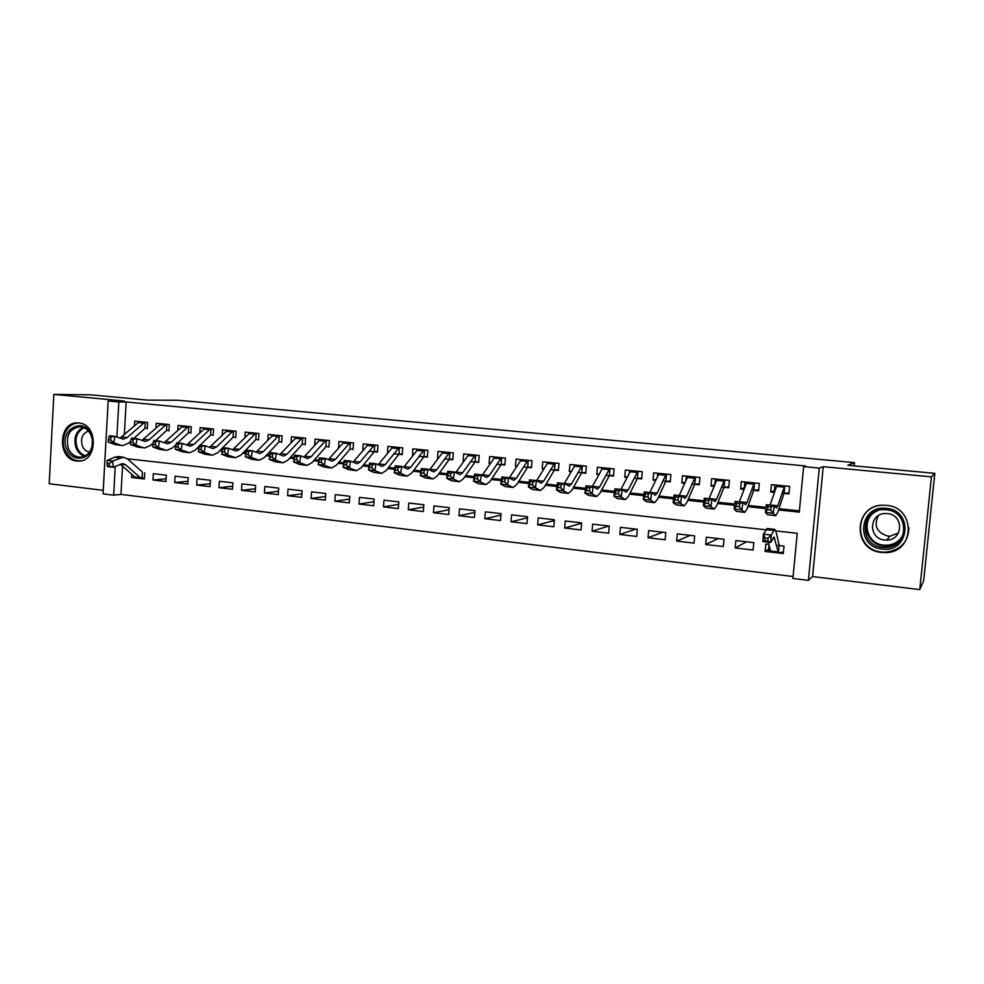 <?xml version="1.0" encoding="UTF-8"?>
<svg xmlns="http://www.w3.org/2000/svg" width="984" height="984" viewBox="0 0 984 984"><rect width="100%" height="100%" fill="white"/><g stroke="black" fill="none" stroke-linecap="round" stroke-linejoin="round"><path stroke-width="1.48" d="M76.777 460.992L77.785 461.066C97.674 462.837 98.769 424.079 78.806 423.022L78.29 422.972C58.241 420.844 56.764 459.651 76.777 460.992M881.664 552.442L885.625 552.577C915.169 552.713 916.006 507.117 886.412 505.37L884.333 505.235C853.915 503.476 851.357 550.179 881.664 552.442M122.557 466.219L120.97 494.411L113.652 495.161L103.049 493.857L108.166 400.955L118.843 401.964L116.887 437.068M854.198 465.863L854.518 462.628L178.485 400.279L147.538 400.119L90.319 394.793L53.837 394.399L49.2 483.759L103.246 490.327M854.518 462.628L847.851 465.272L934.8 473.353L923.681 580.695L919.769 589.601L931.43 476.859L823.239 466.687L819.278 468.077L808.405 580.375L792.907 578.469L797.237 533.291L775.884 530.917M823.239 466.687L812.575 576.562L919.769 589.601M812.575 576.562L808.405 580.375M120.97 494.411L793.092 576.513M934.8 473.353L931.43 476.859M147.256 428.716L147.612 422.407L134.734 421.127L134.488 425.617M168.94 430.918L169.31 424.571L156.259 423.268L155.989 427.917M190.896 433.144L191.277 426.761L178.067 425.445L177.772 430.266M213.147 435.408L213.54 428.987L200.146 427.646L199.85 432.64M235.693 437.696L236.098 431.226L222.532 429.873L222.212 435.063M258.534 440.02L258.952 433.513L245.2 432.136L244.868 437.536M281.682 442.369L282.113 435.814L268.177 434.424L267.82 440.045M305.151 444.756L305.594 438.163L291.461 436.748L291.079 442.615M328.927 447.166L329.382 440.537L315.064 439.098L314.659 445.223M353.035 449.614L353.502 442.935L338.988 441.484L338.545 447.892M368.938 451.238L377.475 452.099L377.942 445.371L363.231 443.907L362.764 450.611M393.797 453.759L402.247 454.62L402.739 447.843L387.819 446.355L387.548 453.12M418.999 456.318L427.363 457.166L427.868 450.352L412.751 448.839L412.665 455.678M444.559 458.913L452.837 459.762L453.353 452.886L438.015 451.361L437.511 458.2L438.138 458.261M470.487 461.545L478.667 462.382L479.196 455.469L463.648 453.919L463.132 460.807L463.968 460.893M496.785 464.227L504.866 465.038L505.419 458.077L489.638 456.502L489.109 463.439L490.18 463.55M523.463 466.933L531.446 467.744L532.012 460.733L516.01 459.134L515.456 466.121L516.748 466.256M550.523 469.675L558.408 470.487L558.986 463.415L542.75 461.803L542.184 468.839L543.721 468.987M577.977 472.468L585.763 473.255L586.353 466.145L569.884 464.509L569.306 471.594L571.077 471.767M605.849 475.297L613.512 476.084L614.127 468.913L597.411 467.252L596.808 474.386L598.838 474.583M634.126 478.175L641.679 478.937L642.306 471.73L625.344 470.032L624.729 477.215L627.017 477.449M662.822 481.09L670.264 481.84L670.904 474.571L653.696 472.861L653.056 480.094L655.602 480.352M691.961 484.054L699.267 484.792L699.931 477.474L682.466 475.727L681.814 483.021L684.63 483.304M721.53 487.055L728.726 487.781L729.402 480.413L711.666 478.642L711.001 485.985L714.101 486.293M751.567 490.106L758.615 490.819L759.316 483.39L741.309 481.594L740.632 488.987L744.015 489.331M768.615 549.256L765.121 551.434L783.301 553.549L784.002 546.12L776.413 545.247M746.536 541.815L735.183 547.94L753.092 550.031L753.781 542.651L735.86 540.585L735.183 547.94M718.209 538.568L705.7 544.496L723.338 546.551L724.003 539.232L706.364 537.202L705.7 544.496M690.301 535.357L676.648 541.102L694.028 543.131L694.679 535.862L677.299 533.869L676.648 541.102M662.786 532.196L648.038 537.768L665.147 539.761L665.787 532.541L648.665 530.573L648.038 537.768M635.652 529.084L619.834 534.472L636.709 536.44L637.324 529.281L620.449 527.338L619.834 534.472M608.899 526.01L592.048 531.237L608.666 533.168L609.268 526.059L592.639 524.152L592.048 531.237M581.606 523.242L564.656 528.039L581.04 529.946L581.63 522.885L565.234 521.003L564.656 528.039M554.324 520.561L537.658 524.89L553.82 526.772L554.386 519.749L538.223 517.904L537.658 524.89M527.436 517.855L511.053 521.778L526.969 523.636L527.535 516.674L511.606 514.841L511.053 521.778M500.942 515.149L484.817 518.716L500.512 520.548L501.053 513.636L485.358 511.828L484.817 518.716M474.817 512.443L458.95 515.702L474.423 517.51L474.952 510.634L459.479 508.863L458.95 515.702M449.073 509.749L433.452 512.726L448.704 514.509L449.221 507.683L433.956 505.924L433.452 512.726M423.673 507.055L408.298 509.786L423.341 511.545L423.846 504.767L408.791 503.033L408.298 509.786M398.643 504.386L383.489 506.895L398.336 508.63L398.815 501.889L383.969 500.192L383.489 506.895M373.945 501.729L359.025 504.042L373.662 505.751L374.141 499.06L359.492 497.375L359.025 504.042M349.591 499.085L334.88 501.225L349.332 502.91L349.787 496.268L335.335 494.608L334.88 501.225M325.569 496.465L311.079 498.445L325.323 500.106L325.766 493.501L311.522 491.865L311.079 498.445M301.867 493.87L287.586 495.702L301.645 497.338L302.076 490.782L288.017 489.171L287.586 495.702M278.484 491.299L264.401 492.996L278.275 494.62L278.693 488.101L264.819 486.514L264.401 492.996M255.422 488.753L241.523 490.327L255.213 491.926L255.631 485.456L241.929 483.882L241.523 490.327M232.655 486.231L218.952 487.695L232.458 489.269L232.864 482.837L219.346 481.287L218.952 487.695M210.182 483.734L196.677 485.087L210.01 486.649L210.404 480.266L197.058 478.728L196.677 485.087M188.005 481.262L174.685 482.529L187.846 484.067L188.227 477.72L175.054 476.207L174.685 482.529M166.124 478.827L152.975 479.995L165.964 481.508L166.333 475.198L153.332 473.71L152.975 479.995M768.762 544.361L765.81 544.029L765.121 551.434M144.722 472.726L144.365 478.987L131.536 477.486L131.733 474.226M778.516 509.933L799.266 512.135L803.633 466.601L805.601 465.973L126.161 401.976L124.328 434.682M197.981 447.376L199.039 447.486M220.687 449.774L222.396 449.959M243.688 452.197L246.049 452.456M267.008 454.657L269.997 454.977M290.649 457.154L294.277 457.535M314.609 459.688L318.902 460.143M338.902 462.246L343.871 462.775M363.526 464.854L369.197 465.444M388.508 467.486L394.892 468.163M413.833 470.155L420.955 470.918M439.528 472.873L447.4 473.71M465.58 475.616L474.239 476.539M492.012 478.409L501.471 479.417M518.826 481.238L529.109 482.332M546.034 484.116L557.165 485.284M573.647 487.031L585.652 488.298M601.667 489.983L614.569 491.348M630.104 492.984L643.93 494.448M658.972 496.034L673.745 497.596M688.271 499.134L704.027 500.794M718.025 502.271L734.79 504.042M748.246 505.456L766.032 507.338M778.922 508.703L799.389 510.856M782.059 493.205L788.971 493.906L789.685 486.416L771.407 484.595L770.706 492.049L774.383 492.418M108.166 400.955L124.255 401.017L53.837 394.399M126.161 401.976L118.843 401.964M803.633 466.601L819.278 468.077M115.263 466.379L113.652 495.161M765.835 529.798L127.403 458.79M152.422 443.649L153.061 443.71M174.549 445.986L175.804 446.121M196.972 448.36L198.842 448.556M219.69 450.77L222.212 451.029M242.728 453.206L245.865 453.538M266.061 455.678L269.8 456.072M289.726 458.175L294.093 458.642M313.699 460.721L318.705 461.25M338.016 463.292L343.687 463.894M362.678 465.899L369.012 466.576M387.671 468.556L394.707 469.294M413.022 471.238L420.771 472.049M438.741 473.956L447.228 474.854M464.817 476.723L474.067 477.695M491.287 479.516L501.299 480.586M518.125 482.357L528.937 483.513M545.357 485.247L556.993 486.477M572.995 488.175L585.48 489.491M601.052 491.139L614.397 492.553M629.514 494.152L643.757 495.665M658.419 497.215L673.573 498.827M687.755 500.327L703.855 502.024M717.545 503.476L734.617 505.284M747.791 506.674L765.872 508.593M774.137 490.745L770.706 492.049M135.14 477.191L131.536 477.486M744.248 487.818L740.632 488.987M714.655 484.952L711.001 485.985M685.122 482.209L681.814 483.021M656.045 479.454L653.056 480.094M627.398 476.699L624.729 477.215M599.17 473.981L596.808 474.386M571.372 471.262L569.306 471.594M543.967 468.581L542.184 468.839M516.957 465.924L515.456 466.121M490.339 463.304L489.109 463.439M464.104 460.697L463.132 460.807M438.237 458.126L437.511 458.2M774.629 491.717L774.679 484.928M789.057 493.033L784.556 493.168M784.629 485.911L777.84 505.788L776.524 508.052L774.26 505.518L773.289 513.193L775.736 515.727L777.729 512.283L783.953 493.55M777.028 485.161L770.041 505.075M770.693 510.019L773.289 513.193L765.392 512.356L766.376 504.681L774.26 505.518L771.087 506.932L767.914 506.6L767.532 509.687L770.693 510.019L771.087 506.932M767.532 509.687L765.392 512.356L767.372 514.632L775.466 515.702M784.051 493.316L784.752 485.924M766.376 504.681L767.914 506.6M768.984 545.308L768.504 550.425L770.632 551.63M783.424 552.184L778.418 552.602L774.014 537.03L770.779 542.418L762.908 541.52L763.35 534.152L767.286 528.543M764.875 537.879L764.703 540.831L767.852 541.188L768.037 538.236L764.875 537.879L763.35 534.152L771.222 535.038L774.789 529.367L775.946 531.163L779.082 544.939M778.319 552.577L770.829 551.704L768.209 542.135M778.418 552.602L779.094 545.554M768.037 538.236L771.222 535.038L770.779 542.418L767.852 541.188M764.703 540.831L762.908 541.52M886.276 508.384C913.939 510.216 909.524 553.192 882.168 549.047C854.862 546.944 859.044 504.657 886.276 508.384M882.439 547.399L885.465 547.522C909.142 547.756 909.942 511.213 886.24 509.786L884.419 509.675C860.188 508.396 858.282 545.628 882.439 547.399M898.515 532.934L889.979 536.194L888.035 536.12C876.756 532.652 873.534 525.813 878.38 515.628M884.69 540.019L886.682 540.093C903.374 540.351 904.038 514.644 887.359 513.611L885.957 513.537C868.995 512.75 867.765 538.814 884.69 540.019M882.586 505.259C853.571 505.678 852.956 549.958 881.861 552.049L885.797 552.196C900.532 550.228 908.244 542.098 908.933 527.83M889.954 546.87L891.393 546.428M91.377 435.026L92.607 439.504L92.508 445.813C90.454 460.66 71.66 462.738 66.691 448.876C58.265 430.143 84.009 415.457 91.377 435.026M68.351 448.323C70.786 453.772 74.563 456.711 79.679 457.179C86.223 456.896 90.417 453.009 92.238 445.494L92.324 439.663L91.192 435.518C88.781 430.18 85.079 427.24 80.085 426.712C69.372 428.544 65.461 435.752 68.351 448.323M88.412 431.004C82.336 433.6 80.331 438.606 82.373 446.01C83.886 449.467 86.26 451.508 89.47 452.136M79.15 423.058C67.81 422.148 59.52 437.868 64.882 449.885C67.908 456.65 72.607 460.315 78.966 460.869L81.045 460.783M744.322 488.519L744.79 481.939M758.701 489.983L754.347 490.106M754.384 482.898L746.967 502.553L745.515 504.78L742.895 502.221L741.899 509.847L744.728 512.393L746.942 509.011L753.732 490.487M746.893 482.148L739.291 501.84M739.267 506.686L741.899 509.847L734.138 509.011L735.134 501.409L742.895 502.221L739.673 503.623L736.561 503.304L736.155 506.354L739.267 506.686L739.673 503.623M736.155 506.354L734.138 509.011L736.401 511.311L744.421 512.369M753.83 490.241L754.519 482.91M735.134 501.409L736.561 503.304M714.851 484.472L715.343 479.011M728.8 486.982L724.593 487.08M724.581 479.934L716.573 499.368L714.974 501.557L712.022 498.986L711.014 506.539L714.199 509.122L716.623 505.776L723.953 487.461M717.201 479.196L709.009 498.667M708.345 503.402L711.014 506.539L703.363 505.727L704.372 498.187L712.022 498.986L708.751 500.376L705.688 500.044L705.282 503.082L708.345 503.402L708.751 500.376M705.282 503.082L703.363 505.727L705.922 508.039L713.855 509.085M724.064 487.228L724.741 479.946M704.372 498.187L705.688 500.044M685.959 480.315L686.34 476.121M699.341 484.03L695.282 484.103M695.233 477.006L686.635 496.219L684.901 498.384L681.617 495.801L680.608 503.291L684.151 505.887L686.77 502.603L694.63 484.472M687.964 476.281L679.181 495.542M677.902 500.167L680.608 503.291L673.081 502.492L674.101 495.001L681.617 495.801L678.308 497.166L675.295 496.846L674.889 499.847L677.902 500.167L678.308 497.166M674.889 499.847L673.081 502.492L675.897 504.817L683.769 505.85M694.753 484.251L695.393 477.019M674.101 495.001L675.295 496.846M657.472 476.453L657.755 473.267M670.325 481.114L666.402 481.176M666.316 474.116L657.152 493.132L655.295 495.259L651.691 492.652L650.67 500.093L654.544 502.713L657.361 499.466L665.737 481.545M659.157 473.402L649.809 492.455M647.927 496.994L650.67 500.093L643.253 499.306L644.286 491.877L651.691 492.652L648.345 494.005L645.369 493.697L644.963 496.674L647.927 496.994L648.345 494.005M644.963 496.674L643.253 499.306L646.34 501.643L654.126 502.664M665.873 481.311L666.5 474.14M644.286 491.877L645.369 493.697M629.391 472.812L629.588 470.463M641.74 478.236L637.964 478.286M637.829 471.274L628.124 490.094L626.131 492.184L622.22 489.565L621.187 496.945L625.394 499.577L628.407 496.391L637.275 478.642M630.769 470.573L620.879 489.429M618.419 493.857L621.187 496.945L613.881 496.17L614.926 488.802L622.22 489.565L618.838 490.905L615.91 490.598L615.492 493.55L618.419 493.857L618.838 490.905M615.492 493.55L613.881 496.17L617.226 498.519L624.938 499.528M637.411 478.421L638.026 471.299M614.926 488.802L615.91 490.598M601.691 469.356L601.827 467.695M613.573 475.407L609.92 475.444M609.76 468.482L599.514 487.092L597.399 489.159L593.204 486.526L592.147 493.845L596.673 496.489L599.871 493.353L609.219 475.801M602.798 467.794L592.38 486.44M589.354 490.77L592.147 493.845L584.963 493.07L586.009 485.764L593.204 486.526L589.773 487.843L586.894 487.535L586.464 490.475L589.354 490.77L589.773 487.843M586.464 490.475L584.963 493.07L588.555 495.444L596.193 496.44M609.367 475.579L609.969 468.507M586.009 485.764L586.894 487.535M574.385 466.047L574.471 464.965M585.812 472.615L582.294 472.64M582.085 465.727L571.335 484.14L569.109 486.17L564.619 483.525L563.549 490.795L568.383 493.451L571.765 490.352L581.581 472.984M575.234 465.038L564.312 483.488M560.72 487.744L563.549 490.795L556.477 490.032L557.534 482.787L564.619 483.525L561.151 484.829L558.309 484.534L557.891 487.437L560.72 487.744L561.151 484.829M557.891 487.437L556.477 490.032L560.302 492.406L567.879 493.402M581.728 472.763L582.307 465.739M557.534 482.787L558.309 484.534M547.448 462.935L547.51 462.271M558.457 469.86L555.062 469.872M554.828 463.009L543.574 481.225L541.225 483.23L536.464 480.573L535.382 487.781L540.524 490.462L544.066 487.4L554.336 470.217M548.063 462.332L536.6 480.659M532.529 484.743L535.382 487.781L528.408 487.031L529.49 479.835L536.464 480.573L532.959 481.853L530.167 481.57L529.736 484.448L532.529 484.743L532.959 481.853M529.736 484.448L528.408 487.031L532.479 489.417L539.982 490.401M554.496 469.995L555.062 463.034M529.49 479.835L530.167 481.57M531.495 467.142L528.223 467.154M527.953 460.327L516.219 478.359L513.759 480.34L508.716 477.658L507.633 484.817L513.058 487.511L516.784 484.497L527.473 467.486M521.286 459.663L509.232 477.953M504.755 481.803L507.633 484.817L500.758 484.079L501.852 476.945L508.716 477.658L505.186 478.937L502.43 478.642L502 481.508L504.755 481.803L505.186 478.937M502 481.508L500.758 484.079L505.063 486.477L512.492 487.449M527.645 467.277L528.199 460.352M501.852 476.945L502.43 478.642M504.915 464.46L501.766 464.46M501.459 457.683L489.257 475.53L486.686 477.486L481.385 474.792L480.29 481.889L485.998 484.608L489.884 481.631L501.004 464.805M494.891 457.031L482.258 475.272M477.388 478.901L480.29 481.889L473.525 481.164L474.62 474.091L481.385 474.792L477.83 476.047L475.112 475.764L474.669 478.605L477.388 478.901L477.83 476.047M474.669 478.605L473.525 481.164L478.039 483.574L485.395 484.546M501.176 464.583L501.717 457.708M474.62 474.091L475.112 475.764M478.716 461.816L475.678 461.816M475.333 455.075L462.689 472.738L460.008 474.669L454.46 471.976L453.353 479.011L459.331 481.742L463.378 478.814L474.903 462.148M468.864 454.436L455.666 472.615M450.426 476.035L453.353 479.011L446.687 478.298L447.781 471.274L454.46 471.976L450.869 473.218L448.187 472.935L447.745 475.752L450.426 476.035L450.869 473.218M447.745 475.752L446.687 478.298L451.41 480.709L458.704 481.68M475.075 461.939L475.604 455.112M447.781 471.274L448.187 472.935M452.874 459.208L449.959 459.208M449.577 452.517L436.49 469.995L433.71 471.889L427.917 469.183L426.81 476.182L433.046 478.925L437.24 476.035L449.171 459.528M443.194 451.877L429.454 469.971M423.846 473.218L426.81 476.182L420.229 475.481L421.349 468.495L427.917 469.183L424.301 470.413L421.656 470.131L421.213 472.935L423.846 473.218L424.301 470.413M421.213 472.935L420.229 475.481L425.162 477.892L432.394 478.851M449.356 459.319L449.86 452.542M421.349 468.495L421.656 470.131M427.4 456.637L424.596 456.625M424.178 449.983L410.672 467.289L407.794 469.159L401.767 466.441L400.636 473.378L407.13 476.133L411.484 473.292L423.784 456.957M417.892 449.356L403.624 467.363M397.659 470.438L400.636 473.378L394.154 472.689L395.285 465.764L401.767 466.441L398.114 467.658L395.507 467.388L395.064 470.155L397.659 470.438L398.114 467.658M395.064 470.155L394.154 472.689L399.283 475.124L406.453 476.059M423.981 456.748L424.473 450.008M395.285 465.764L395.507 467.388M402.284 454.104L399.578 454.091M399.135 447.486L385.211 464.62L382.247 466.465L375.974 463.735L374.855 470.623L381.583 473.39L386.085 470.586L398.766 454.411M392.936 446.871L378.151 464.768M371.854 467.695L374.855 470.623L368.459 469.946L369.59 463.07L375.974 463.735L372.296 464.94L369.738 464.669L369.283 467.425L371.854 467.695L372.296 464.94M369.283 467.425L368.459 469.946L373.785 472.382L380.882 473.316M398.963 454.202L399.442 447.511M369.59 463.07L369.738 464.669M377.499 451.607L374.904 451.582M374.437 445.026L360.107 461.988L357.057 463.808L350.562 461.078L349.431 467.917L356.405 470.684L361.03 467.917L374.08 451.902M368.311 444.411L353.035 462.209M346.405 465.002L349.431 467.917L343.121 467.24L344.265 460.414L350.562 461.078L346.86 462.259L344.338 461.988L343.883 464.731L346.405 465.002L346.86 462.259M343.883 464.731L343.121 467.24L348.631 469.675L355.679 470.61M374.277 451.693L374.756 445.051M344.265 460.414L344.338 461.988M353.072 449.134L350.575 449.11M350.07 442.591L335.359 459.393L332.211 461.188L325.507 458.446L324.363 465.235L331.571 468.015L336.331 465.284L349.726 449.43M344.031 441.988L328.275 459.676M321.313 462.332L324.363 465.235L318.152 464.571L319.296 457.794L325.507 458.446L321.78 459.614L319.283 459.356L318.828 462.074L321.313 462.332L321.78 459.614M318.828 462.074L318.152 464.571L323.847 467.019L330.821 467.941M349.935 449.221L350.402 442.628M319.296 457.794L319.283 459.356M328.963 446.699L326.565 446.674M326.036 440.192L310.956 456.834L307.709 458.606L300.797 455.85L299.653 462.591L307.082 465.395L311.977 462.689L325.716 446.982M320.083 439.602L303.847 457.179M296.59 459.712L299.653 462.591L293.527 461.939L294.671 455.211L300.797 455.85L294.597 456.748L294.13 459.454L296.59 459.712L297.045 457.007M294.13 459.454L293.527 461.939L299.394 464.399L306.307 465.309M325.925 446.785L326.368 440.229M294.671 455.211L294.597 456.748M305.175 444.301L302.887 444.276M302.322 437.831L286.873 454.313L283.552 456.059L276.43 453.304L275.274 459.995L282.925 462.8L287.955 460.131L302.014 444.583M296.442 437.253L279.751 454.694M272.199 457.117L275.274 459.995L269.235 459.344L270.403 452.665L276.43 453.304L270.243 454.19L269.776 456.871L272.199 457.117L272.666 454.448M269.776 456.871L269.235 459.344L275.274 461.803L282.137 462.714M302.236 444.387L302.666 437.868M270.403 452.665L270.243 454.19M281.719 441.927L279.517 441.902M278.927 435.506L263.134 451.816L259.727 453.55L252.408 450.783L251.24 457.425L259.112 460.241L264.253 457.609L278.644 442.197M273.134 434.928L256 452.246M248.14 454.571L251.24 457.425L245.287 456.785L246.455 450.155L252.408 450.783L246.221 451.656L245.754 454.313L248.14 454.571L248.608 451.914M245.754 454.313L245.287 456.785L251.486 459.257L258.288 460.143M278.866 442.013L279.284 435.531M246.455 450.155L246.221 451.656M258.558 439.59L256.455 439.565M255.84 433.206L239.702 449.356L236.222 451.066L228.718 448.298L227.538 454.891L235.607 457.708L240.883 455.125L255.569 439.86M250.12 432.628L232.556 449.836M222.544 449.159L222.839 447.683L228.718 448.298L222.544 449.159L222.077 451.804L224.426 452.05L224.893 449.417M224.426 452.05L227.538 454.891L221.671 454.264L228.03 456.736L234.77 457.622M255.803 439.663L256.209 433.231M221.671 454.264L222.077 451.804M235.717 437.29L233.7 437.253M233.06 430.93L216.591 446.933L213.036 448.618L205.336 445.838L204.168 452.394L212.433 455.223L217.821 452.665L232.802 437.548M227.415 430.365L209.432 447.437M199.186 446.699L199.543 445.235L205.336 445.838L199.186 446.699L198.707 449.331L201.031 449.577L201.499 446.945M201.031 449.577L204.168 452.394L198.362 451.767L204.881 454.251L211.572 455.137M233.036 437.351L233.442 430.967M198.362 451.767L198.707 449.331M213.171 435.002L211.24 434.977M210.588 428.692L193.787 444.547L190.158 446.207L182.286 443.427L181.105 449.922L189.555 452.763L195.053 450.242L199.346 446.035M205.004 428.126L186.616 445.076M176.136 444.276L176.567 442.825L182.286 443.427L176.136 444.276L175.669 446.884L177.956 447.117L178.424 444.522M177.956 447.117L181.105 449.922L175.386 449.319L182.052 451.791L188.682 452.677M200.096 445.297L210.342 435.26M210.576 435.076L210.97 428.729M175.386 449.319L175.669 446.884M190.921 432.751L189.076 432.726M188.399 426.478L171.29 442.185L167.588 443.833L159.531 441.041L158.35 447.499L165.127 449.983L166.997 450.34L172.606 447.843L176.099 444.51M182.889 425.924L164.094 442.751M153.406 441.877L153.898 440.451L159.531 441.041L153.406 441.877L152.926 444.473L155.189 444.707L155.669 442.123M155.189 444.707L158.35 447.499L152.704 446.896L159.519 449.381L166.099 450.242M177.735 442.948L188.165 433.009M188.411 432.825L188.78 426.515M152.704 446.896L152.926 444.473M168.953 430.537L167.194 430.5M166.493 424.288L149.088 439.86L145.312 441.484L137.096 438.692L135.903 445.1L142.815 447.585L144.734 447.954L150.441 445.481L153.209 442.911M161.056 423.747L141.88 440.438M130.97 439.516L131.524 438.101L137.096 438.692L130.97 439.516L130.491 442.087L132.729 442.32L133.209 439.75M132.729 442.32L135.903 445.1L130.331 444.51L137.293 446.994L143.812 447.855M155.669 440.635L166.271 430.783M166.517 430.598L166.886 424.338M130.331 444.51L130.491 442.087M147.28 428.347L145.595 428.311M144.869 422.136L127.17 437.56L123.332 439.159L114.944 436.367L113.75 442.726L120.811 445.223L122.754 445.592L128.572 443.157L130.651 441.275M139.507 421.607L119.95 438.163M108.843 437.191L109.458 435.789L114.944 436.367L108.843 437.191L108.363 439.737L110.565 439.971L111.044 437.425M110.565 439.971L113.75 442.726L108.252 442.148L115.349 444.633L121.819 445.494M133.885 438.347L144.66 428.594M144.919 428.409L145.275 422.173M108.252 442.148L108.363 439.737M144.402 478.409L140.208 477.584L125.632 464.78L122.729 463.55L113.234 467.289L107.748 466.662L107.256 465.863L109.458 466.108L109.249 463.599L107.059 463.353L107.256 465.863M141.708 478.347L134.87 476.969L120.208 464.165L125.632 464.78M107.059 463.353L107.244 460.414L114.648 457.166L118.756 456.637M107.244 460.414L112.73 461.029L123.258 457.142L127.674 459.024L142.188 471.914M142.053 478.396L142.397 472.455M109.249 463.599L112.73 461.029L113.234 467.289L109.458 466.108M777.84 505.788L770.078 504.976M775.183 515.481L767.372 514.632M784.088 487.129L776.462 486.367M773.19 538.014L774.777 538.187M765.97 529.577L773.768 530.438M770.361 550.954L777.95 551.839M901.172 539.011C897.42 543.377 892.586 545.726 886.658 546.046L883.669 545.923C867.716 544.779 860.041 523.82 871.849 513.783M877.63 510.721C860.569 517.24 865.366 543.955 883.841 545.185C893.46 545.64 900.102 541.618 903.755 533.144M84.501 456.244C80.688 454.94 77.884 452.173 76.063 447.966C73.259 438.495 75.584 431.607 83.05 427.314M84.046 427.72C76.74 431.816 74.44 438.495 77.158 447.72C78.941 451.853 81.709 454.534 85.448 455.764M746.967 502.553L739.328 501.754M744.101 512.135L736.401 511.311M753.781 484.103L746.278 483.353M716.573 499.368L709.046 498.568M713.498 508.851L705.922 508.039M723.929 481.114L716.536 480.377M686.635 496.219L679.218 495.444M683.363 505.616L675.897 504.817M694.519 478.175L687.238 477.449M657.152 493.132L649.858 492.369M653.684 502.43L646.34 501.643M665.553 475.284L658.382 474.559M628.124 490.094L620.929 489.331M624.471 499.294L617.226 498.519M637.017 472.431L629.944 471.717M599.514 487.092L592.429 486.342M595.689 496.207L588.555 495.444M608.899 469.614L601.925 468.913M571.335 484.14L564.361 483.402M567.325 493.156L560.302 492.406M581.187 466.846L574.324 466.158M543.574 481.225L536.698 480.499M539.392 490.155L532.479 489.417M553.869 464.116L547.104 463.439M516.219 478.359L509.441 477.646M511.877 487.203L505.063 486.477M526.957 461.422L520.278 460.746M489.257 475.53L482.578 474.829M484.755 484.3L478.039 483.574M500.413 458.765L493.845 458.101M462.689 472.738L456.096 472.049M458.027 481.422L451.41 480.709M474.251 456.146L467.769 455.494M436.49 469.995L429.996 469.319M431.693 478.593L425.162 477.892M448.458 453.562L442.062 452.923M410.672 467.289L404.276 466.613M405.728 475.813L399.283 475.124M423.022 451.029L416.724 450.389M385.211 464.62L378.901 463.956M380.132 473.058L373.785 472.382M397.942 448.519L391.73 447.892M360.107 461.988L353.896 461.336M354.892 470.352L348.631 469.675M373.207 446.047L367.069 445.432M335.359 459.393L329.222 458.753M330.009 467.683L323.847 467.019M348.803 443.599L342.752 442.997M310.956 456.834L304.905 456.195M305.471 465.051L299.394 464.399M324.732 441.189L318.767 440.598M286.873 454.313L280.907 453.686M281.276 462.443L275.274 461.803M300.993 438.815L295.102 438.237M263.134 451.816L257.242 451.201M257.402 459.885L251.486 459.257M277.562 436.478L271.756 435.9M239.702 449.356L233.897 448.753M233.86 457.363L228.03 456.736M254.45 434.165L248.718 433.587M216.591 446.933L210.859 446.342M210.637 454.866L204.881 454.251M231.634 431.89L225.988 431.324M193.787 444.547L188.141 443.956M187.735 452.406L182.052 451.791M209.125 429.627L203.54 429.073M171.29 442.185L165.706 441.607M165.127 449.983L159.519 449.381M186.911 427.413L181.4 426.859M149.088 439.86L143.578 439.282M142.815 447.585L137.293 446.994M164.98 425.223L159.543 424.67M127.17 437.56L121.733 436.994M120.811 445.223L115.349 444.633M143.332 423.058L137.957 422.517M114.648 457.166L120.11 457.781M134.87 476.969L140.208 477.584M77.785 461.066L80.417 460.906M767.016 528.506L774.789 529.367M886.682 540.093L889.979 536.194M901.725 538.125C897.974 543.033 892.943 545.665 886.658 546.046L885.465 547.522M81.746 457.056L79.679 457.179M145.312 441.484L144.697 441.41M123.332 439.159L122.705 439.098M117.809 456.539L123.258 457.142"/></g></svg>

